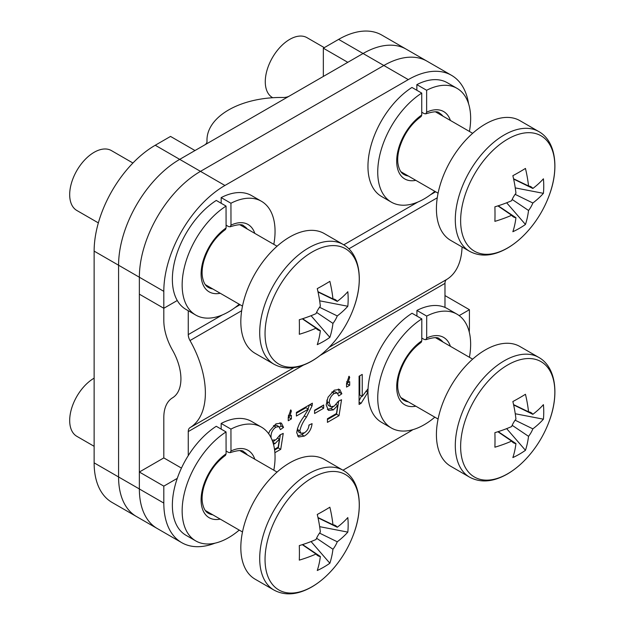 <?xml version="1.0" encoding="UTF-8"?>
<svg xmlns="http://www.w3.org/2000/svg" width="625" height="625" viewBox="0 0 625 625"><rect width="100%" height="100%" fill="white"/><g stroke="black" fill="none" stroke-linecap="round" stroke-linejoin="round"><path stroke-width="0.94" d="M342.984 470.211L408.297 432.5A86.438 49.906 120 0 0 412.891 429.648M469.25 332.039A86.438 49.906 120 0 0 469.422 326.633L469.422 309.695L459.18 315.609M462.055 246.961A76.32 44.062 60 0 1 446.719 279.445A8.641 4.992 -120 0 0 444.977 283.375L444.977 307.414M188.258 310.742L188.258 334.609A8.641 4.992 -120 0 0 190 340.547A76.32 44.062 60 0 1 190 427.656A8.641 4.992 -120 0 0 188.258 431.586L188.258 455.625M177.273 478.367L163.812 486.141L163.812 503.078A86.438 49.906 120 0 0 181.711 542.648A86.438 49.906 120 0 0 215.008 543.164M268.656 433.602L269.75 430.867L275.953 423.859L281.414 423.094L283.547 427.438L280.414 429.609L278.953 426.664L275.93 427.125C272.648 429.453 271.008 432.594 271.008 436.539L271.086 437.797M272.148 440.203L275.914 439.805L280.102 434.852L283.234 433.406L280.727 449.328L274.883 452.703M274.508 449.305L278.164 447.188L279.406 439.164L275.047 443.562L273.484 444.281M291.383 410.969L289.828 416.211L291.383 415.312L291.383 418.93L288.25 420.742L288.25 417.117L290.758 409.883L291.383 410.969L290.359 410.375M303.492 417.172L308.359 409.125L296.398 416.031L296.398 412.414L312.383 403.188L312.055 405.883L306.422 417.188C303.109 421.562 300.922 426.109 299.844 430.828L300.961 433.297L304.305 432.82C307.18 431.062 308.727 428.477 308.938 425.078L312.07 423.633C311.453 429.219 308.836 433.375 304.234 436.125L298.625 436.992L296.711 432.672C297.461 427.352 299.719 422.188 303.492 417.172M314.578 413.5L314.578 410.242L323.672 404.992L323.672 408.25L314.578 413.5M328.047 397.211L334.25 390.195L339.719 389.438L341.852 393.773L338.719 395.945L337.258 393.008L334.234 393.469C330.953 395.797 329.312 398.938 329.312 402.883L330.727 406.742L334.219 406.141L338.398 401.195L341.539 399.75L339.031 415.672L327.43 422.367L327.43 418.75L336.469 413.531L337.711 405.5L333.352 409.898L328.438 410.398L326.18 404.906L328.047 397.211M349.688 377.305L348.125 382.547L349.688 381.648L349.688 385.266L346.555 387.078L346.555 383.461L349.062 376.219L349.688 377.305L348.656 376.711M361.109 403.289L359.086 404.453L359.086 376.219L362.227 374.414L362.227 396.406L367.867 388.992L367.867 392.328L361.109 403.289L359.086 402.125M181.711 542.648L157.266 528.531A86.438 49.906 -60 0 1 139.359 488.961L139.359 277.227A86.438 49.906 -60 0 1 200.484 171.359L224.93 185.477L408.297 79.609L383.852 65.492A86.438 49.906 -60 0 1 427.07 61.211L451.523 75.328A86.438 49.906 120 0 0 408.297 79.609M224.93 185.477A86.438 49.906 120 0 0 163.812 291.344L163.812 308.281L177.273 300.508M469.422 131.359L469.422 131.438A65.695 37.93 120 0 0 457.039 88.359A65.695 37.93 120 0 0 426.633 90.273L416.852 84.633A65.695 37.93 120 0 1 447.258 82.711L457.039 88.359M468.609 103.906A86.438 49.906 120 0 0 451.523 75.328M163.812 291.344L139.359 277.227L139.359 294.164L163.812 308.281L163.812 320.492A43.219 24.953 -120 0 0 172.516 350.18A41.742 24.102 60 0 1 172.516 397.828A43.219 24.953 -120 0 0 163.812 417.469L163.812 457.906L139.359 472.023L139.359 488.961L163.812 503.078M94.133 462.852L94.133 251.117L118.578 265.227A86.438 49.906 -60 0 1 179.703 159.367A86.438 49.906 120 0 0 118.578 265.227L118.578 476.969L139.359 488.961A86.438 49.906 -60 0 0 157.266 528.531L112.031 502.422A86.438 49.906 -60 0 1 94.133 462.852L118.578 476.969A86.438 49.906 120 0 0 136.484 516.539A86.438 49.906 -60 0 1 118.578 476.969L118.578 265.227L139.359 277.227A86.438 49.906 -60 0 1 200.484 171.359L383.852 65.492A86.438 49.906 -60 0 1 427.07 61.211L406.289 49.219A86.438 49.906 120 0 0 363.07 53.5A86.438 49.906 -60 0 1 406.289 49.219L381.844 35.102A86.438 49.906 -60 0 0 338.617 39.383L323.344 48.203L323.344 76.438M139.359 472.023L163.812 486.141M444.977 295.578L469.422 309.695M163.812 457.906L181.453 468.094M280.055 422.664L281.102 426.023L283.547 427.438M281.102 426.023L279.508 427.125M278.953 426.664L276.508 425.258L273.484 425.711L275.93 427.125M270.148 436.039L271.008 436.539M280.359 434.734L278.281 447.922L280.727 449.328M278.281 447.922L274.609 450.039M277.891 438.281L279.406 439.164M274.93 440.297L272.805 442.023M272.906 442.32L275.047 443.562M288.352 415.359L289.828 416.211M288.938 415.695L288.938 417.516L291.383 418.93M288.938 417.516L288.25 417.914M296.398 413.211L305.914 407.719L308.359 409.125M309.883 404.633L312.055 405.883M309.516 404.844L308 408.922M304.297 415.961L306.422 417.188M297.508 428.25L297.406 429.414L299.844 430.828M297.406 429.414L298.516 431.883L300.961 433.297M309.195 424.961L308.875 426.102M304.719 432.57L301.789 434.711L304.234 436.125M301.789 434.711L297.555 436M321.227 406.406L323.672 408.25M321.227 406.844L314.578 410.68M338.352 389.008L339.406 392.359L341.852 393.773M339.406 392.359L337.812 393.469M337.258 393.008L334.812 391.594L331.789 392.055L334.234 393.469M326.961 399.945L326.867 401.469L329.312 402.883M326.867 401.469L328.289 405.336L330.727 406.742M338.656 401.078L336.586 414.258L339.031 415.672M336.586 414.258L327.43 419.547M336.188 404.625L337.711 405.5M333.227 406.641L330.906 408.492L333.352 409.898M330.906 408.492L327.344 409.438M346.656 381.695L348.125 382.547M347.242 382.039L347.242 383.859L349.688 385.266M347.242 383.859L346.555 384.258M359.781 375.82L359.781 395L362.227 396.406M365.914 391.203L367.867 392.328M361.586 396.039L359.086 400.734M94.133 251.117A86.438 49.906 -60 0 1 155.25 145.25L170.531 136.422L194.984 150.539L179.703 159.367L200.484 171.359L383.852 65.492L363.07 53.5L347.789 62.32L323.344 48.203M155.25 145.25L179.703 159.367L363.07 53.5L338.617 39.383M289.328 96.07A8.641 4.992 180 0 1 283.023 97.492A73.836 42.625 -0 0 0 206.977 140.102A73.836 42.625 -0 0 0 207.008 141.383A8.641 4.992 180 0 1 207.016 141.531A8.641 4.992 180 0 1 204.547 145.023M391.344 427.992L381.562 422.344A65.695 37.93 120 0 1 371.055 371.234A65.695 37.93 120 0 1 412.031 313.258L421.812 318.906A65.695 37.93 120 0 0 380.836 376.883A65.695 37.93 120 0 0 391.344 427.992A65.695 37.93 120 0 0 434.836 417.172M457.039 314.203L447.258 308.562A65.695 37.93 120 0 0 416.922 310.445L426.703 316.086A65.695 37.93 120 0 1 457.039 314.203A65.695 37.93 120 0 1 469.406 357.281M416.914 316.078L416.922 310.445M421.789 338.055L424.227 339.461L425.859 339.68L426.672 338.039L426.703 316.086M408.352 401.875A35.438 20.461 120 0 1 404.023 400.383C400.922 398.867 398.883 395.094 397.898 389.062C397.367 384.672 397.875 379.641 399.43 373.961C403.664 360.383 410.898 349.859 421.141 342.398L421.781 340.852A38.898 22.461 120 0 0 396.859 383.367A38.898 22.461 120 0 0 415.812 406.187M421.812 318.906L421.781 340.852M195.75 540.914L185.977 535.273A65.695 37.93 120 0 1 175.43 484.273A65.695 37.93 120 0 1 216.266 426.289L226.047 431.938A65.695 37.93 120 0 0 185.211 489.914A65.695 37.93 120 0 0 195.75 540.914A65.695 37.93 120 0 0 239.242 530.094M261.445 427.133L251.672 421.484A65.695 37.93 120 0 0 221.156 423.453L230.938 429.102A65.695 37.93 120 0 1 261.445 427.133A65.695 37.93 120 0 1 273.82 470.203M221.172 429.125L221.156 423.453M226.086 451.008L228.547 452.43L230.18 452.641L230.984 451.008L230.938 429.102M212.758 514.805A35.438 20.461 120 0 1 208.438 513.305C205.328 511.789 203.289 508.016 202.305 501.992C201.773 497.602 202.281 492.562 203.836 486.883C208.055 473.359 215.258 462.859 225.453 455.383L226.094 453.844A38.898 22.461 120 0 0 201.258 496.352A38.898 22.461 120 0 0 220.227 519.109M226.047 431.938L226.094 453.844M195.75 315.062L185.977 309.422A65.695 37.93 120 0 1 175.43 258.422A65.695 37.93 120 0 1 216.273 200.438L226.047 206.086A65.695 37.93 120 0 0 185.211 264.062A65.695 37.93 120 0 0 195.75 315.062A65.695 37.93 120 0 0 239.242 304.242M261.445 201.281L251.672 195.633A65.695 37.93 120 0 0 221.164 197.602L230.938 203.25A65.695 37.93 120 0 1 261.445 201.281A65.695 37.93 120 0 1 273.82 244.352M221.172 203.273L221.164 197.602M226.086 225.156L228.547 226.578L230.18 226.789L230.984 225.156L230.938 203.25M212.758 288.953A35.438 20.461 120 0 1 208.438 287.453C205.328 285.938 203.289 282.164 202.305 276.141C201.773 271.75 202.281 266.711 203.836 261.031C208.055 247.508 215.258 237.008 225.453 229.531L226.094 227.992A38.898 22.461 120 0 0 201.258 270.5A38.898 22.461 120 0 0 220.227 293.258M226.047 206.086L226.094 227.992M391.344 202.141L381.562 196.492A65.695 37.93 120 0 1 371.039 145.43A65.695 37.93 120 0 1 411.961 87.453L421.742 93.102A65.695 37.93 120 0 0 380.82 151.078A65.695 37.93 120 0 0 391.344 202.141A65.695 37.93 120 0 0 434.836 191.32M416.852 90.281L416.852 84.633M421.742 112.219L424.188 113.625L425.82 113.844L426.633 112.203L426.633 90.273M408.352 176.023A35.438 20.461 120 0 1 404.023 174.531C400.922 173.016 398.883 169.242 397.898 163.219C397.367 158.82 397.875 153.789 399.43 148.109C403.656 134.555 410.883 124.039 421.102 116.57L421.742 115.031A38.898 22.461 120 0 0 396.852 157.539A38.898 22.461 120 0 0 415.812 180.336M421.742 93.102L421.742 115.031M265.047 559.453A66.617 38.461 120 0 0 312.148 586.656A66.617 38.461 120 0 0 334.883 566.773A112.375 112.375 0 0 0 353.406 534.688A66.617 38.461 120 0 0 359.258 505.062A66.617 38.461 120 0 0 312.148 477.867A66.617 38.461 120 0 0 265.047 559.453M274.031 590.102A69.148 39.922 120 0 1 263.43 534.688A69.148 39.922 120 0 1 308.609 473.75A69.148 39.922 120 0 1 343.18 470.328L324.297 459.422A69.148 39.922 120 0 0 289.727 462.852A69.148 39.922 120 0 0 244.547 523.789A69.148 39.922 120 0 0 255.148 579.203L274.031 590.102C285.07 595.992 297.633 594.953 311.719 586.984C320.023 582.141 327.742 575.406 334.883 566.773M94.133 378.156A34.578 19.961 120 0 0 71.547 408.625A34.578 19.961 120 0 0 76.844 436.328L94.133 446.312M317.969 517.531L332.953 524.75A17.445 10.07 120 0 1 334.938 525.297A17.445 10.07 120 0 1 337.266 527.242A112.016 64.672 180 0 0 347.82 517.57A111.094 86.023 30.1 0 1 348.164 524.906A111.094 86.023 30.1 0 1 347.82 532.109L319.664 526.672M332.953 524.75A112.016 64.672 -120 0 0 329.859 507.203A111.094 28.781 -19.1 0 1 317.266 514.469A112.016 64.672 60 0 1 320.359 532.016A17.445 10.07 120 0 0 316.047 539.492A112.016 64.672 180 0 1 299.305 545.586A111.094 28.781 -100.9 0 1 299.414 553.055A111.094 28.781 -100.9 0 1 299.305 560.125A112.016 64.672 0 0 0 316.047 554.031A17.445 10.07 120 0 0 317.516 555.477A17.445 10.07 120 0 0 320.359 556.516A112.016 64.672 60 0 1 317.266 570.5A111.094 86.023 -150.1 0 0 329.859 563.227A112.016 64.672 -120 0 0 332.953 549.25A17.445 10.07 120 0 0 337.266 541.781A112.016 64.672 0 0 0 347.82 532.109M316.047 554.031L302.305 544.664M319.539 533.109L337.266 541.781M337.266 527.242L318.039 517.836M302.602 544.57L320.359 556.516M332.953 549.25L316.578 538.234M329.859 563.227L311.062 541.562M359.258 279.211A66.617 38.461 120 0 0 312.148 252.016A66.617 38.461 120 0 0 265.047 333.609A66.617 38.461 120 0 0 312.148 360.805A66.617 38.461 120 0 0 334.883 340.922C327.742 349.555 320.023 356.297 311.719 361.133C297.633 369.102 285.07 370.141 274.031 364.25A69.148 39.922 120 0 1 263.43 308.836A69.148 39.922 120 0 1 308.609 247.898A69.148 39.922 120 0 1 343.18 244.477C360.234 253.938 363.953 281.461 353.406 308.836A66.617 38.461 120 0 0 359.258 279.211M343.18 244.477L324.297 233.57A69.148 39.922 120 0 0 289.727 237A69.148 39.922 120 0 0 244.547 297.938A69.148 39.922 120 0 0 255.148 353.352L274.031 364.25M132.93 163.016L111.422 150.594A34.578 19.961 120 0 0 94.133 152.305A34.578 19.961 120 0 0 71.547 182.773A34.578 19.961 120 0 0 76.844 210.484L98.352 222.898M302.602 318.719L320.359 330.672A17.445 10.07 120 0 1 317.516 329.625A17.445 10.07 120 0 1 316.047 328.18A112.016 64.672 0 0 1 299.305 334.273A111.094 28.781 -100.9 0 0 299.414 327.203A111.094 28.781 -100.9 0 0 299.305 319.734A112.016 64.672 180 0 0 316.047 313.641A17.445 10.07 120 0 1 320.359 306.172A112.016 64.672 60 0 0 317.266 288.617A111.094 28.781 -19.1 0 0 329.859 281.352A112.016 64.672 -120 0 1 332.953 298.898A17.445 10.07 120 0 1 334.938 299.445A17.445 10.07 120 0 1 337.266 301.391L318.039 291.992M320.359 330.672A112.016 64.672 60 0 1 317.266 344.648A111.094 86.023 -150.1 0 0 329.859 337.375A112.016 64.672 -120 0 0 332.953 323.398A17.445 10.07 120 0 0 337.266 315.93A112.016 64.672 0 0 0 347.82 306.258A111.094 86.023 30.1 0 0 348.164 299.055A111.094 86.023 30.1 0 0 347.82 291.719A112.016 64.672 180 0 1 337.266 301.391M319.539 307.258L337.266 315.93M347.82 306.258L319.664 300.82M316.047 328.18L302.305 318.812M332.953 323.398L316.578 312.383M329.859 337.375L311.062 315.711M317.969 291.68L332.953 298.898M460.633 446.531A66.617 38.461 120 0 0 507.742 473.727A66.617 38.461 120 0 0 530.477 453.852A112.375 112.375 0 0 0 549 421.766A66.617 38.461 120 0 0 554.844 392.141A66.617 38.461 120 0 0 507.742 364.945A66.617 38.461 120 0 0 460.633 446.531M469.625 477.18A69.148 39.922 120 0 1 459.023 421.766A69.148 39.922 120 0 1 504.195 360.828A69.148 39.922 120 0 1 538.773 357.406L519.891 346.5A69.148 39.922 120 0 0 485.313 349.922A69.148 39.922 120 0 0 440.141 410.859A69.148 39.922 120 0 0 450.742 466.273L469.625 477.18C480.664 483.07 493.227 482.031 507.312 474.062C515.617 469.219 523.336 462.484 530.477 453.852M513.562 404.609L528.539 411.828A17.445 10.07 120 0 1 530.531 412.375A17.445 10.07 120 0 1 532.852 414.32A112.016 64.672 180 0 0 543.414 404.648A111.094 86.023 30.1 0 1 543.75 411.984A111.094 86.023 30.1 0 1 543.414 419.187L515.25 413.75M528.539 411.828A112.016 64.672 -120 0 0 525.453 394.273A111.094 28.781 -19.1 0 1 512.859 401.547A112.016 64.672 60 0 1 515.953 419.094A17.445 10.07 120 0 0 511.641 426.562A112.016 64.672 180 0 1 494.891 432.664A111.094 28.781 -100.9 0 1 495.008 440.125A111.094 28.781 -100.9 0 1 494.891 447.203A112.016 64.672 -0 0 0 511.641 441.102A17.445 10.07 120 0 0 513.102 442.555A17.445 10.07 120 0 0 515.953 443.594A112.016 64.672 60 0 1 512.859 457.57A111.094 86.023 -150.1 0 0 525.453 450.305A112.016 64.672 -120 0 0 528.539 436.328A17.445 10.07 120 0 0 532.852 428.859A112.016 64.672 -0 0 0 543.414 419.187M511.641 441.102L497.891 431.742M515.125 420.188L532.852 428.859M532.852 414.32L513.625 404.914M498.195 431.641L515.953 443.594M528.539 436.328L512.172 425.312M525.453 450.305L506.656 428.633M554.844 166.289A66.617 38.461 120 0 0 507.742 139.094A66.617 38.461 120 0 0 460.633 220.68A66.617 38.461 120 0 0 507.742 247.883A66.617 38.461 120 0 0 530.477 228C523.336 236.633 515.617 243.367 507.312 248.211C493.227 256.18 480.664 257.219 469.625 251.328A69.148 39.922 120 0 1 459.023 195.914A69.148 39.922 120 0 1 504.195 134.977A69.148 39.922 120 0 1 538.773 131.555C555.828 141.016 559.547 168.539 549 195.914A66.617 38.461 120 0 0 554.844 166.289M538.773 131.555L519.891 120.648A69.148 39.922 120 0 0 485.313 124.078A69.148 39.922 120 0 0 440.141 185.016A69.148 39.922 120 0 0 450.742 240.422L469.625 251.328M324.297 47.648L307.008 37.672A34.578 19.961 120 0 0 289.727 39.383A34.578 19.961 120 0 0 267.133 69.852A34.578 19.961 120 0 0 272.438 97.555L272.734 97.727M498.195 205.789L515.953 217.742A17.445 10.07 120 0 1 513.102 216.703A17.445 10.07 120 0 1 511.641 215.258A112.016 64.672 0 0 1 494.891 221.352A111.094 28.781 -100.9 0 0 495.008 214.273A111.094 28.781 -100.9 0 0 494.891 206.813A112.016 64.672 180 0 0 511.641 200.719A17.445 10.07 120 0 1 515.953 193.242A112.016 64.672 60 0 0 512.859 175.695A111.094 28.781 -19.1 0 0 525.453 168.43A112.016 64.672 -120 0 1 528.539 185.977A17.445 10.07 120 0 1 530.531 186.523A17.445 10.07 120 0 1 532.852 188.469L513.625 179.062M515.953 217.742A112.016 64.672 60 0 1 512.859 231.719A111.094 86.023 -150.1 0 0 525.453 224.453A112.016 64.672 -120 0 0 528.539 210.477A17.445 10.07 120 0 0 532.852 203.008A112.016 64.672 0 0 0 543.414 193.336A111.094 86.023 30.1 0 0 543.75 186.133A111.094 86.023 30.1 0 0 543.414 178.797A112.016 64.672 180 0 1 532.852 188.469M515.125 194.336L532.852 203.008M543.414 193.336L515.25 187.898M511.641 215.258L497.891 205.891M528.539 210.477L512.172 199.461M525.453 224.453L506.656 202.781M513.562 178.758L528.539 185.977M188.258 431.586L303.328 365.156M320.039 355.5L444.977 283.375M188.258 334.609L222.297 314.953M234.906 307.672L240.047 304.703M343.766 244.82L417.883 202.031M430.5 194.75L435.641 191.781M190 427.656L293.953 367.641M329.156 347.312L446.719 279.445M190 340.547L241.68 310.711M348.859 248.828L437.266 197.789M401.898 398.719A35.438 20.461 120 0 0 403.461 399.055M438.031 339.164A35.438 20.461 120 0 0 436.961 337.984M442.922 341.992A35.438 20.461 120 0 0 439.469 338.992C438.242 336.984 433.711 337.211 425.859 339.68M450.391 346.297A38.898 22.461 120 0 0 426.672 338.039M206.312 511.641A35.438 20.461 120 0 0 207.867 511.977M242.445 452.094A35.438 20.461 120 0 0 241.375 450.906M247.336 454.914A35.438 20.461 120 0 0 243.875 451.922C242.672 449.891 238.109 450.133 230.18 452.641M254.797 459.227A38.898 22.461 120 0 0 230.984 451.008M206.312 285.789A35.438 20.461 120 0 0 207.867 286.125M242.445 226.242A35.438 20.461 120 0 0 241.375 225.055M247.336 229.062A35.438 20.461 120 0 0 243.875 226.07C242.672 224.047 238.109 224.281 230.18 226.789M254.797 233.375A38.898 22.461 120 0 0 230.984 225.156M401.898 172.867A35.438 20.461 120 0 0 403.461 173.203M438.031 113.312A35.438 20.461 120 0 0 436.961 112.133M442.922 116.141A35.438 20.461 120 0 0 439.469 113.148C438.25 111.133 433.703 111.359 425.82 113.844M450.391 120.445A38.898 22.461 120 0 0 426.633 112.203M206.977 141.992L206.977 140.102M401.789 398.602L403.07 398.828M437.648 338.945L436.812 337.945M206.203 511.531L207.484 511.758M242.055 451.867L241.219 450.875M206.203 285.68L207.484 285.906M242.055 226.016L241.219 225.023M401.789 172.758L403.07 172.977M437.648 113.094L436.812 112.094M205.367 510.531L242.492 531.969M239.938 450.648L277.07 472.078M343.18 470.328C360.234 479.789 363.953 507.312 353.406 534.688M239.938 224.797L277.07 246.227M334.883 340.922A112.375 112.375 0 0 0 353.406 308.836M205.367 284.68L242.492 306.117M400.953 397.609L438.086 419.047M435.531 337.719L472.656 359.156M538.773 357.406C555.828 366.867 559.547 394.391 549 421.766M435.531 111.875L472.656 133.305M530.477 228A112.375 112.375 0 0 0 549 195.914M400.953 171.758L438.086 193.195"/></g></svg>
